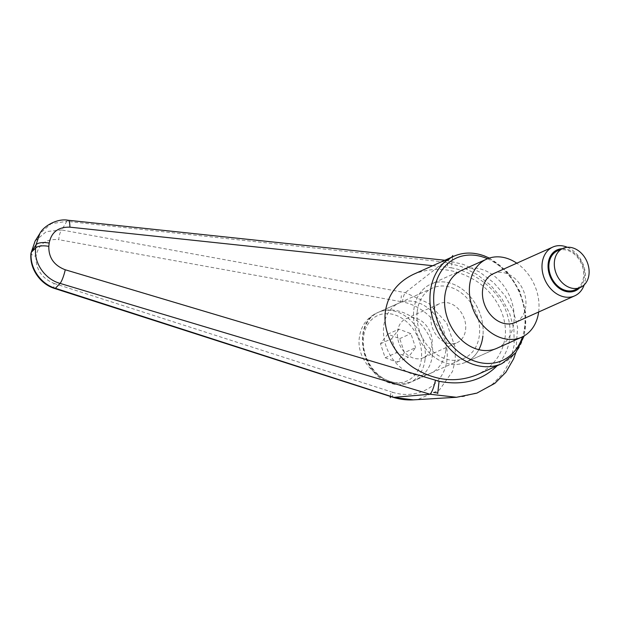 <?xml version="1.0" encoding="UTF-8"?>
<svg xmlns="http://www.w3.org/2000/svg" width="620" height="620" viewBox="0 0 620 620"><rect width="100%" height="100%" fill="white"/><g stroke="black" fill="none" stroke-linecap="round" stroke-linejoin="round"><path stroke-width="0.46" stroke-dasharray="3.1 2.33" d="M417.206 311.612A38.502 29.706 -114.1 0 1 432.582 288.029A38.502 29.706 -114.1 0 1 465.604 296.654A38.502 29.706 -114.1 0 1 479.438 334.715A38.502 29.706 -114.1 0 1 464.062 358.306A38.502 29.706 -114.1 0 1 431.039 349.672A38.502 29.706 -114.1 0 1 417.206 311.612M432.326 355.818C436.604 328.089 401.125 300.692 376.859 312.984C366.746 317.858 360.918 326.043 359.36 337.52C355.082 365.25 390.561 392.654 414.827 380.354C424.94 375.488 430.768 367.303 432.326 355.818M461.877 270.219L430.838 284.123L461.877 270.219A42.78 33.007 -114.1 0 1 498.565 279.806A42.78 33.007 -114.1 0 1 513.933 322.098A42.78 33.007 -114.1 0 1 496.853 348.3L465.814 362.204A42.78 33.007 -114.1 0 1 429.125 352.617A42.78 33.007 -114.1 0 1 413.749 310.333A42.78 33.007 -114.1 0 1 430.838 284.123A42.78 33.007 -114.1 0 1 467.519 293.71A42.78 33.007 -114.1 0 1 482.895 336.001A42.78 33.007 -114.1 0 1 465.814 362.204A42.78 33.007 -114.1 0 1 429.125 352.617A42.78 33.007 -114.1 0 1 413.749 310.333A42.78 33.007 -114.1 0 1 430.838 284.123A42.78 33.007 -114.1 0 1 467.519 293.71A42.78 33.007 -114.1 0 1 482.895 336.001M393.901 397.358C392.607 397.583 392.228 395.901 392.755 392.321C418.508 400.404 444.501 384.679 447.005 359.499C449.957 334.436 428.668 306.861 402.574 301.94C402.861 298.065 403.76 294.965 405.279 292.632L444.432 262.004L66.79 221.356A10713.623 4426.575 -108.7 0 0 61.736 229.974L405.286 292.625L428.808 303.405L446.679 323.036L455.189 347.371L455.282 359.724L452.577 371.341L439.41 389.957L418.392 399.303L413.408 399.854M456.429 397.281L463.644 396.49L479.105 392.026L492.543 384.144L503.215 373.263L510.562 360.003L514.182 345.077L513.903 329.298L509.702 313.511L501.844 298.569L490.699 285.293L476.904 274.397L461.179 266.499L444.393 262.043M413.664 274.234C434.868 265.926 456.025 268.375 477.144 281.581C496.171 294.57 507.354 316.526 505.184 336.637C502.774 354.198 493.303 366.947 476.772 374.875M452.577 256.804L451.375 267.84C474.269 271.955 495.357 287.734 504.773 307.815C513.91 329.685 511.376 348.99 497.17 365.738M444.432 262.004L445.548 260.54L446.509 260.571L447.454 262.903L447.749 267.29L451.375 267.84M68.045 220.247A10.695 2.651 -83.8 0 0 66.79 221.356L51.22 223.673L39.789 233.616M35.139 241.017L46.384 231.578L61.736 229.974A8.021 2.72 100.1 0 0 58.791 239.692C46.05 238.537 38.44 244.11 35.96 256.424C31.992 255.277 30.442 253.898 31.287 252.294M478.834 349.672A42.78 33.007 -114.1 0 1 465.814 362.204L496.853 348.3M35.96 256.424C35.697 269.297 41.726 278.303 54.041 283.425A8.021 2.286 -72 0 0 54.583 288.463L54.7 288.494M538.648 312.007A42.78 33.007 65.9 0 0 538.772 310.969A42.78 33.007 65.9 0 0 516.786 263.198M445.912 349.734A38.502 29.706 65.9 0 0 432.078 311.674A38.502 29.706 65.9 0 0 399.055 303.041A38.502 29.706 65.9 0 0 383.679 326.632A38.502 29.706 65.9 0 0 397.513 364.692A38.502 29.706 65.9 0 0 430.536 373.317A38.502 29.706 65.9 0 0 445.912 349.734M397.513 331.762A21.39 16.508 -114.1 0 1 406.054 318.665A21.39 16.508 -114.1 0 1 424.398 323.454A21.39 16.508 -114.1 0 1 432.086 344.596A21.39 16.508 -114.1 0 1 423.538 357.701A21.39 16.508 -114.1 0 1 405.193 352.912A21.39 16.508 -114.1 0 1 397.513 331.762M465.604 329.584A21.39 16.508 65.9 0 0 457.924 308.435A21.39 16.508 65.9 0 0 439.58 303.645A21.39 16.508 65.9 0 0 431.039 316.75A21.39 16.508 65.9 0 0 438.72 337.892A21.39 16.508 65.9 0 0 457.064 342.69A21.39 16.508 65.9 0 0 465.604 329.584M562.208 248.713A22.398 17.283 -114.1 0 1 584.381 277.047A22.398 17.283 -114.1 0 1 579.7 287.757M567.339 247.279A26.738 20.631 -114.1 0 1 585.365 279.481A26.738 20.631 -114.1 0 1 584.187 284.882M493.264 273.738A26.738 20.631 -114.1 0 1 516.197 279.728A26.738 20.631 -114.1 0 1 525.807 306.156A26.738 20.631 -114.1 0 1 515.127 322.54M557.535 250.806A21.39 16.508 -114.1 0 1 575.879 255.603A21.39 16.508 -114.1 0 1 583.567 276.745A21.39 16.508 -114.1 0 1 575.027 289.85M404.426 352.64L399.714 338.636L387.74 334.188L380.471 343.744L385.183 357.748L397.157 362.196L404.426 352.64L415.601 347.634L408.332 357.19L396.351 352.741L391.646 338.745L398.916 329.189L410.889 333.63L415.601 347.634M397.157 362.196L408.332 357.19M399.714 338.636L410.889 333.63M387.74 334.188L398.916 329.189M380.471 343.744L391.646 338.745M385.183 357.748L396.351 352.741M447.935 260.648L451.36 257.354M402.574 301.94L400.737 301.607L401.38 295.678M390.437 396.436L390.949 391.739L392.755 392.321M501.859 363.638A58.823 45.392 65.9 0 0 525.349 327.6A58.823 45.392 65.9 0 0 483.678 255.967A58.823 45.392 65.9 0 0 453.762 256.269M432.69 265.709L447.749 267.29M487.506 258.757A56.149 43.322 -114.1 0 1 522.466 336.815M400.737 301.607L58.791 239.692M54.041 283.425L390.949 391.739M425.111 359.05A38.502 29.706 65.9 0 0 397.839 312.162A38.502 29.706 65.9 0 0 378.262 312.364A38.502 29.706 65.9 0 0 362.886 335.947A38.502 29.706 65.9 0 0 390.158 382.835A38.502 29.706 65.9 0 0 409.735 382.633A38.502 29.706 65.9 0 0 425.111 359.05M388.872 381.075A35.828 27.644 65.9 0 0 421.399 358.941A35.828 27.644 65.9 0 0 396.017 315.309A35.828 27.644 65.9 0 0 363.49 337.443A35.828 27.644 65.9 0 0 388.872 381.075M432.582 288.029L376.859 312.984M489.343 258.083L506.935 271.521L519.793 291.152L525.876 313.821L524.195 335.885M446.082 260.377L444.889 260.245M446.106 260.385L463.334 264.422L479.531 272.002L493.636 282.604L505.176 295.864L513.329 311.046L517.622 327.438L515.732 352.827M464.062 358.306L414.827 380.354M430.536 373.317L409.735 382.633C403.372 385.384 396.622 385.469 389.5 382.889C360.577 373.961 351.842 322.284 378.262 312.364L399.055 303.041M406.054 318.665L439.58 303.645M423.538 357.701L457.064 342.69"/><path stroke-width="0.93" d="M521.683 337.179L496.853 348.3A42.78 33.007 -114.1 0 1 460.164 338.714A42.78 33.007 -114.1 0 1 444.796 296.422A42.78 33.007 -114.1 0 1 461.877 270.219L486.708 259.098A42.78 33.007 65.9 0 0 469.627 285.301A42.78 33.007 65.9 0 0 484.995 327.592A42.78 33.007 65.9 0 0 521.683 337.179A42.78 33.007 65.9 0 0 538.648 312.007M497.17 365.738C482.073 380.665 462.698 385.841 439.053 381.269L65.247 269.77C54.072 265.484 48.593 257.688 48.817 246.373A10.695 4.107 -173.8 0 0 40.734 246.001A10.695 4.107 -173.8 0 0 35.697 248.023C33.604 262.849 44.795 279.171 60.047 283.394L430.032 394.235L456.429 397.281M48.817 246.373L49.174 243.087A10.695 4.107 -173.8 0 0 41.091 242.715A10.695 4.107 -173.8 0 0 36.053 244.729L35.697 248.023A13451.528 2856.89 101.4 0 1 31.341 252.216A13451.528 2856.89 101.4 0 1 36.053 244.729L39.889 233.461C43.687 225.804 57.784 218.108 68.161 220.263A10.695 2.651 -83.8 0 0 68.045 220.247M476.772 374.875C455.568 383.183 434.411 380.734 413.292 367.528C394.266 354.547 383.083 332.584 385.253 312.472C387.663 294.911 397.133 282.17 413.664 274.234L453.762 256.269A58.823 45.392 65.9 0 0 430.28 292.307A58.823 45.392 65.9 0 0 471.944 363.94A58.823 45.392 65.9 0 0 501.859 363.638L476.772 374.875M49.174 243.087C51.367 232.167 58.265 226.866 69.874 227.168L432.69 265.709M430.032 394.235L393.909 397.358L55.397 288.3C40.424 283.968 29.225 267.197 31.287 252.294L35.108 241.056L39.889 233.461M435.465 380.37C433.806 387.477 432.008 392.096 430.071 394.227M35.108 241.056L31.341 252.216M456.429 397.288L413.416 399.854L393.382 397.389L54.599 288.463A8.021 2.286 -72 0 0 55.397 288.3A10713.623 206.305 -49.5 0 0 60.047 283.394A10.695 1.875 106.5 0 0 65.247 269.77M482.895 336.001A42.78 33.007 -114.1 0 1 478.834 349.672M413.447 399.854C406.736 400.233 400.047 399.412 393.382 397.381L393.305 397.358M516.786 263.198A42.78 33.007 65.9 0 0 486.708 259.098M579.7 287.757A22.398 17.283 -114.1 0 1 558.628 287.843A22.398 17.283 -114.1 0 1 548.181 263.608A22.398 17.283 -114.1 0 1 562.208 248.713M584.187 284.882A26.738 20.631 -114.1 0 1 574.693 295.856A26.738 20.631 -114.1 0 1 551.761 289.865A26.738 20.631 -114.1 0 1 542.151 263.438A26.738 20.631 -114.1 0 1 552.831 247.054A26.738 20.631 -114.1 0 1 567.339 247.279M574.693 295.856L515.127 322.54A26.738 20.631 -114.1 0 1 492.195 316.549A26.738 20.631 -114.1 0 1 482.593 290.113A26.738 20.631 -114.1 0 1 493.264 273.738L552.831 247.054M589 274.311A21.39 16.508 65.9 0 0 581.312 253.169A21.39 16.508 65.9 0 0 562.968 248.372A21.39 16.508 65.9 0 0 554.427 261.477A21.39 16.508 65.9 0 0 562.115 282.619A21.39 16.508 65.9 0 0 580.46 287.417A21.39 16.508 65.9 0 0 589 274.311M580.46 287.417L575.027 289.85A21.39 16.508 -114.1 0 1 556.683 285.053A21.39 16.508 -114.1 0 1 548.995 263.911A21.39 16.508 -114.1 0 1 557.535 250.806L562.968 248.372M439.061 381.269L437.782 393.01L433.62 392.437M451.36 257.354L452.654 256.106L452.577 256.804M452.716 255.541L452.654 256.106M390.305 397.668L390.437 396.436M437.782 393.01L437.72 393.576M522.466 336.815A56.149 43.322 -114.1 0 1 473.765 360.794A56.149 43.322 -114.1 0 1 433.992 292.415A56.149 43.322 -114.1 0 1 484.964 257.726A56.149 43.322 -114.1 0 1 487.506 258.757M69.874 227.168A10.695 2.651 -83.8 0 0 68.161 220.255L444.889 260.245M489.343 258.083L484.344 255.913C473.548 252.007 463.357 252.123 453.762 256.269M524.195 335.885L515.77 352.78L501.859 363.638M515.732 352.827L513.631 358.833L505.827 372.333L494.814 383.369L476.819 393.158L456.397 397.288M54.583 288.463C39.897 283.999 29.132 267.902 31 252.968"/></g></svg>
